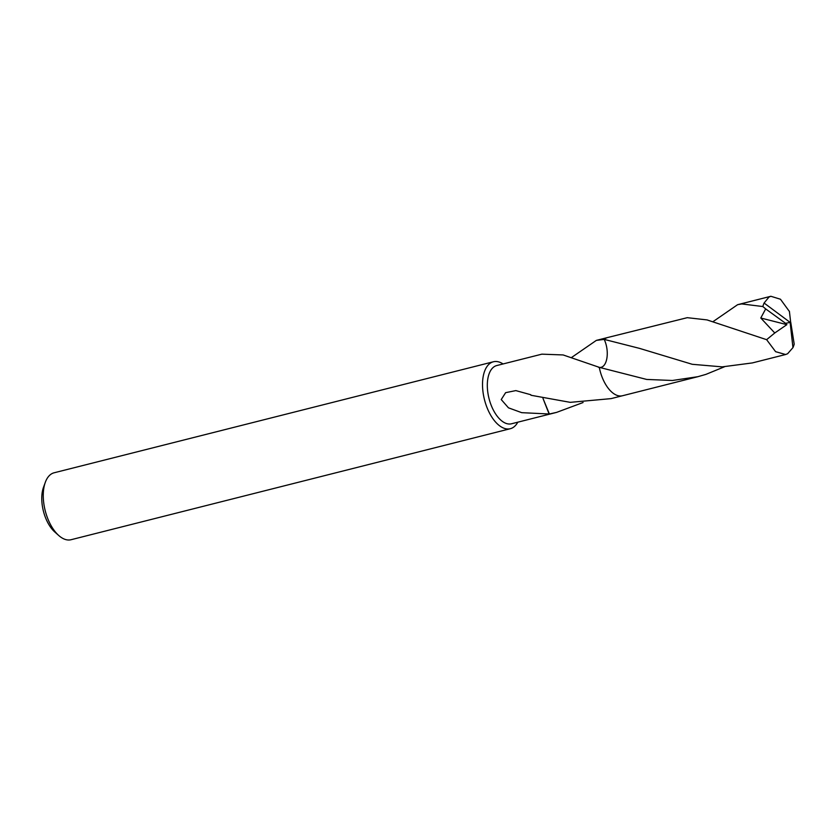 <?xml version="1.0" encoding="UTF-8"?>
<svg xmlns="http://www.w3.org/2000/svg" width="836" height="836" viewBox="0 0 836 836"><rect width="100%" height="100%" fill="white"/><g stroke="black" fill="none" stroke-linecap="round" stroke-linejoin="round"><path stroke-width="1.25" d="M503.073 363.963A34.527 17.932 75.8 0 0 493.397 361.769A34.527 17.932 75.8 0 0 485.758 404.081A34.527 17.932 75.8 0 0 510.315 428.711A34.527 17.932 75.8 0 0 517.787 422.19M599.287 367.349A30.044 15.602 75.8 0 1 599.287 367.338L563.13 354.945L541.864 354.161L496.783 365.541A30.033 15.602 75.8 0 0 490.136 402.356A30.033 15.602 75.8 0 0 511.507 423.779L556.588 412.388L549.377 413.987L542.982 398.396L549.116 413.987L521.727 412.67L508.455 407.822L501.234 399.556L505.623 392.669L515.833 390.6L530.776 394.728A30.033 15.602 75.8 0 0 530.985 395.261L570.256 402.346L611.064 398.626L622.005 395.856M493.397 361.769L54.131 472.779A34.527 17.932 75.8 0 0 45.301 482.351A34.527 17.932 75.8 0 0 46.492 515.091A34.527 17.932 75.8 0 0 58.729 535.489A34.527 17.932 75.8 0 0 71.05 539.722L510.315 428.711M45.301 482.351L43.493 487.325A28.999 15.069 75.8 0 0 44.486 514.83A28.999 15.069 75.8 0 0 54.768 531.968L58.729 535.489M604.177 339.406L596.35 340.388L571.688 357.4M599.276 367.338A30.033 15.602 75.8 0 0 601.094 374.319A30.033 15.602 75.8 0 0 609.716 390.046M583.079 402.524L556.588 412.388M603.811 338.59C610.395 351.622 606.988 369.711 598.388 367.223C606.978 369.742 610.416 351.642 603.811 338.58M712.951 321.693L737.613 304.691L741.72 303.928L762.85 306.54L765.682 308.912L760.781 318.014L786.864 324.65L774.763 332.979L766.622 339.677L707.037 319.916L687.265 317.68L607.751 337.493A30.044 15.612 75.8 0 0 605.787 338.266A30.044 15.612 75.8 0 0 604.177 339.385L639.55 348.382L692.25 364.297L722.199 366.868L752.337 362.928L785.6 354.516L775.599 351.674L766.622 339.677M765.682 308.912L785.579 323.333L790.125 322.393L764.094 303.029A30.033 15.602 75.8 0 0 762.85 306.54M764.094 303.029L768.984 297.041L770.876 296.278L780.469 299.236L789.299 311.337M724.363 366.826L705.908 374.382L697.882 376.691L672.395 380.485L646.677 379.44L599.276 367.349A30.044 15.612 75.8 0 0 622.465 395.752L697.882 376.691M792.956 347.619A30.033 15.602 75.8 0 0 794.2 344.118L790.772 322.445L790.125 322.393L792.956 347.619L787.616 353.732L785.6 354.516M760.791 318.014L774.763 332.979M785.579 323.333L786.864 324.65M790.689 322.445L789.393 311.243M785.506 323.344L790.125 322.393M607.291 337.619L596.35 340.388M770.876 296.278L737.613 304.691"/></g></svg>
